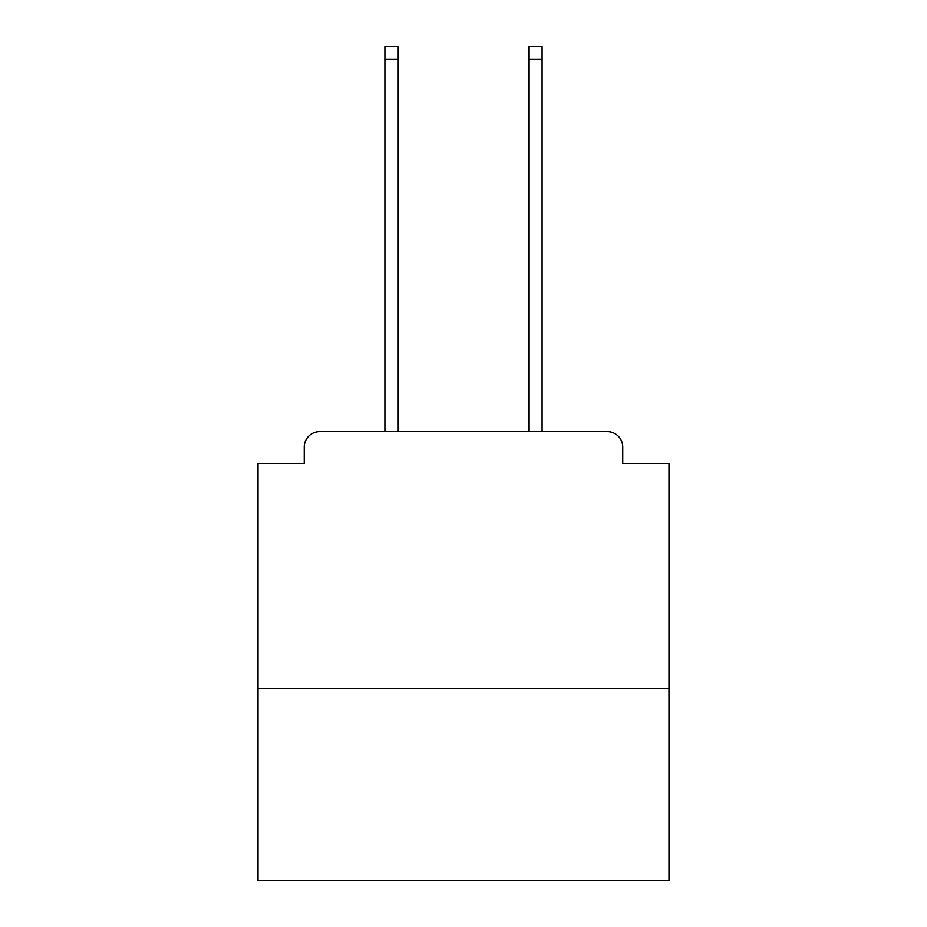 <?xml version="1.0" encoding="UTF-8"?>
<svg xmlns="http://www.w3.org/2000/svg" width="927" height="927" viewBox="0 0 927 927"><rect width="100%" height="100%" fill="white"/><g stroke="black" fill="none" stroke-linecap="round" stroke-linejoin="round"><path stroke-width="1.39" d="M668.993 688.518L668.993 463.5L622.759 463.5L622.759 447.057A15.411 15.411 0 0 0 607.347 431.646L319.653 431.646A15.411 15.411 0 0 0 304.241 447.057L304.241 463.5L258.007 463.5L258.007 880.65L668.993 880.65L668.993 688.518L258.007 688.518M304.241 447.057L304.241 463.5M607.347 431.646L543.639 431.646M383.361 431.646L319.653 431.646M622.759 463.5L622.759 447.057M398.251 59.189L384.902 59.189L384.902 46.35L398.251 46.35L398.251 431.646M384.902 59.189L384.902 431.646M542.098 46.35L542.098 59.189L528.749 59.189L528.749 46.35L542.098 46.35M528.749 431.646L528.749 59.189M542.098 431.646L542.098 59.189"/></g></svg>
